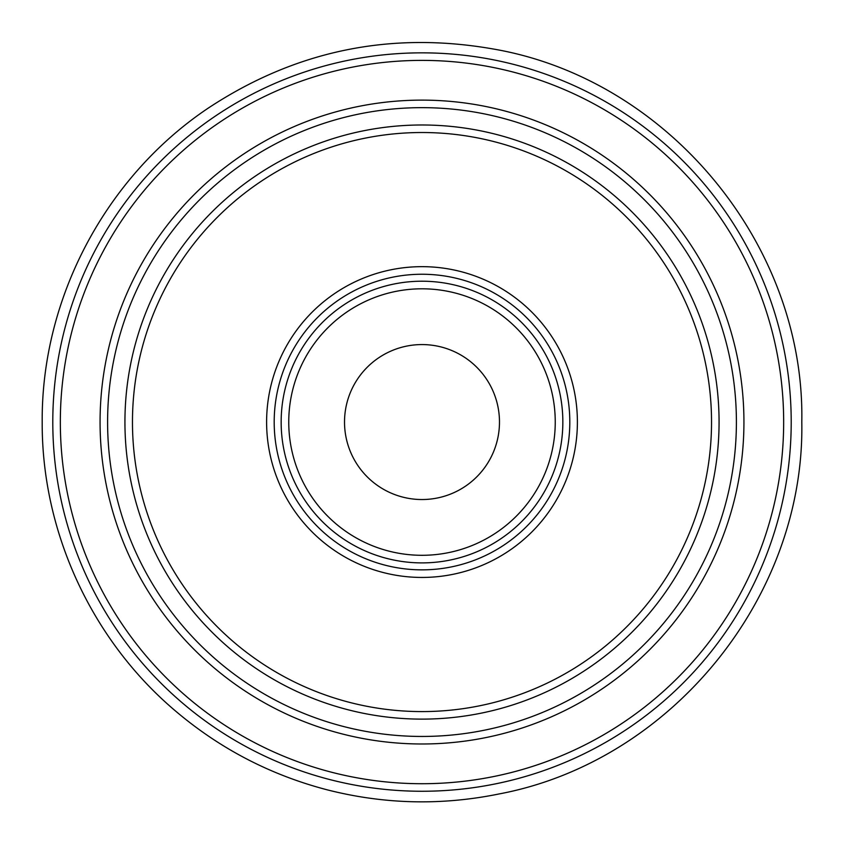 <?xml version="1.0" encoding="UTF-8"?>
<svg xmlns="http://www.w3.org/2000/svg" width="844" height="844" viewBox="0 0 844 844"><rect width="100%" height="100%" fill="white"/><g stroke="black" fill="none" stroke-linecap="round" stroke-linejoin="round"><path stroke-width="1.27" d="M344.521 422.053A77.479 77.479 0 0 1 422 344.574A77.479 77.479 0 0 1 499.479 422.053A77.479 77.479 0 0 1 422 499.532A77.479 77.479 0 0 1 344.521 422.053M791.208 422.053A369.208 369.208 0 0 1 422 791.261A369.208 369.208 0 0 1 52.792 422.053A369.208 369.208 0 0 1 422 52.845A369.208 369.208 0 0 1 791.208 422.053M60.335 422.053A361.665 361.665 0 0 0 422 783.717A361.665 361.665 0 0 0 783.665 422.053A361.665 361.665 0 0 0 422 60.388A361.665 361.665 0 0 0 60.335 422.053M100.067 422.053A321.933 321.933 0 0 1 422 100.12A321.933 321.933 0 0 1 743.933 422.053A321.933 321.933 0 0 1 422 743.986A321.933 321.933 0 0 1 100.067 422.053M107.599 422.053A314.401 314.401 0 0 0 422 736.453A314.401 314.401 0 0 0 736.401 422.053A314.401 314.401 0 0 0 422 107.652A314.401 314.401 0 0 0 107.599 422.053M719.067 422.053A297.067 297.067 0 0 1 422 719.12A297.067 297.067 0 0 1 124.933 422.053A297.067 297.067 0 0 1 422 124.986A297.067 297.067 0 0 1 719.067 422.053M711.534 422.053A289.534 289.534 0 0 0 422 132.519A289.534 289.534 0 0 0 132.466 422.053A289.534 289.534 0 0 0 422 711.587A289.534 289.534 0 0 0 711.534 422.053M266.609 422.053A155.391 155.391 0 0 1 422 266.662A155.391 155.391 0 0 1 577.391 422.053A155.391 155.391 0 0 1 422 577.444A155.391 155.391 0 0 1 266.609 422.053M569.805 422.053A147.805 147.805 0 0 0 422 274.247A147.805 147.805 0 0 0 274.194 422.053A147.805 147.805 0 0 0 422 569.858A147.805 147.805 0 0 0 569.805 422.053M281.157 422.053A140.843 140.843 0 0 1 422 281.21A140.843 140.843 0 0 1 562.842 422.053A140.843 140.843 0 0 1 422 562.895A140.843 140.843 0 0 1 281.157 422.053M288.753 422.053A133.246 133.246 0 0 0 422 555.299A133.246 133.246 0 0 0 555.246 422.053A133.246 133.246 0 0 0 422 288.806A133.246 133.246 0 0 0 288.753 422.053M801.8 422.053C805.018 597.151 671.138 761.604 499.015 793.961C441.549 805.682 384.4 804.332 327.546 789.921C270.787 775.161 220.052 748.807 175.341 710.859C91.627 640.121 41.62 531.646 42.2 422.053C41.62 531.646 91.627 640.121 175.341 710.859C220.052 748.807 270.787 775.161 327.546 789.921C384.4 804.332 441.549 805.682 499.015 793.961C671.138 761.604 805.018 597.151 801.8 422.053C805.155 244.844 667.868 78.893 493.17 48.984C390.477 30.954 295.6 50.598 208.521 107.926C105.7 176.691 41.282 298.354 42.2 422.053C41.282 298.354 105.7 176.691 208.521 107.926C295.6 50.598 390.477 30.954 493.17 48.984C667.868 78.893 805.155 244.844 801.8 422.053"/></g></svg>
